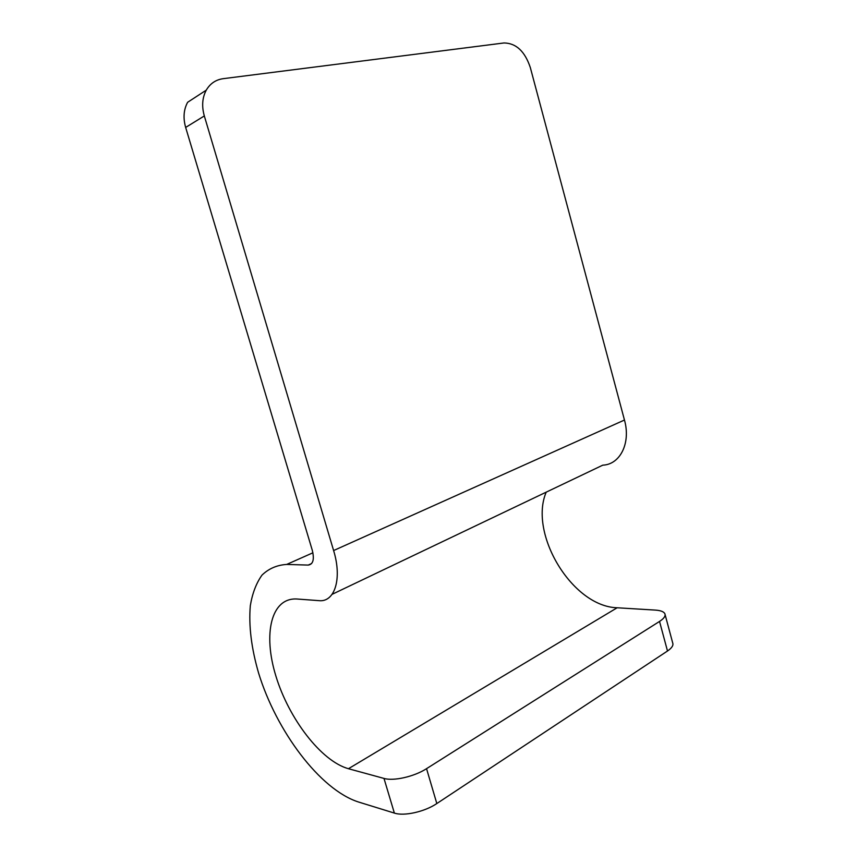 <?xml version="1.0" encoding="UTF-8"?>
<svg xmlns="http://www.w3.org/2000/svg" width="857" height="857" viewBox="0 0 857 857"><rect width="100%" height="100%" fill="white"/><g stroke="black" fill="none" stroke-linecap="round" stroke-linejoin="round"><path stroke-width="1.29" d="M332.12 594.319L602.782 465.158C620.082 464.569 630.998 443.123 624.464 420.037L530.322 67.553C524.891 51.356 516.128 43.161 504.034 42.957L223.141 78.683C215.771 79.733 210.147 83.547 206.28 90.135C202.252 97.655 201.609 106.257 204.32 115.941L333.609 550.548C342.361 578.882 334.669 602.557 318.879 600.639L297.154 599.022C271.091 597.243 262.778 633.837 275.933 676.194C288.777 718.509 321.096 761.123 348.445 768.718L383.99 778.424C393.599 781.327 414.338 776.603 426.55 768.665L659.536 621.432C664.004 618.529 665.782 615.947 664.861 613.708C663.779 611.652 660.618 610.452 655.401 610.098L617.147 607.774C572.048 606.467 528.523 533.472 546.209 492.154M665.107 614.63L672.67 642.846C673.645 645.278 671.909 647.988 667.496 651.009L436.824 803.545C424.751 811.772 404.054 816.4 394.37 813.089L358.515 802.013C319.865 789.672 276.254 730.817 258.61 673.109C251.347 648.106 248.584 625.589 250.33 605.567C252.397 593.269 256.286 583.135 261.974 575.143C268.67 568.641 276.918 565.063 286.699 564.431L308.209 565.084C313.126 564.356 314.487 559.428 312.291 550.301L185.658 127.425C183.002 118.009 183.666 109.621 187.629 102.283L206.28 90.135M624.464 420.037L333.609 550.548M185.658 127.425L204.32 115.941M311.616 563.542L308.209 565.084M312.923 552.786L286.699 564.431M617.147 607.774L348.445 768.718M394.37 813.089L383.99 778.424M436.824 803.545L426.55 768.665M667.496 651.009L659.536 621.432"/></g></svg>
